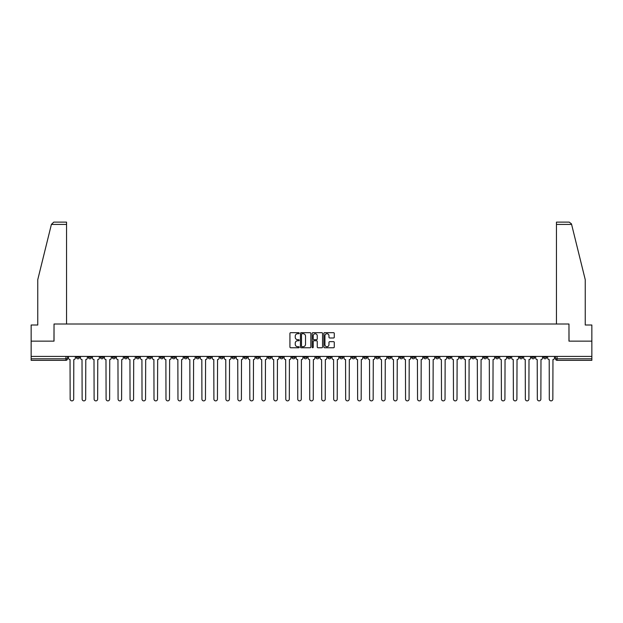 <?xml version="1.0" encoding="UTF-8"?>
<svg xmlns="http://www.w3.org/2000/svg" width="623" height="623" viewBox="0 0 623 623"><rect width="100%" height="100%" fill="white"/><g stroke="black" fill="none" stroke-linecap="round" stroke-linejoin="round"><path stroke-width="0.93" d="M299.211 333.212A0.53 0.53 0 0 0 298.69 332.682L290.676 332.682A0.755 0.755 0 0 0 289.929 333.437L289.929 347.003A0.755 0.755 0 0 0 290.676 347.759L298.69 347.759A0.53 0.53 0 0 0 299.211 347.229A0.53 0.53 0 0 0 298.69 346.7L297.654 346.7A2.414 2.414 0 0 1 295.24 344.285L295.24 343.156A2.414 2.414 0 0 1 297.654 340.75L298.69 340.75A0.53 0.53 0 0 0 299.211 340.22A0.53 0.53 0 0 0 298.69 339.691L297.654 339.691A2.414 2.414 0 0 1 295.24 337.277L295.24 336.147A2.414 2.414 0 0 1 297.654 333.733L298.69 333.733A0.53 0.53 0 0 0 299.211 333.212M471.681 356.418L471.681 357.267L474.749 357.267A1.534 1.534 0 0 1 473.215 358.801A1.534 1.534 0 0 1 471.681 357.267L471.681 356.418M399.802 356.418L399.802 357.267L402.879 357.267A1.534 1.534 0 0 1 401.344 358.801A1.534 1.534 0 0 1 399.802 357.267L399.802 356.418M387.825 356.418L387.825 357.267L390.901 357.267A1.534 1.534 0 0 1 389.359 358.801A1.534 1.534 0 0 1 387.825 357.267L387.825 356.418M315.954 356.418L315.954 357.267L319.023 357.267A1.534 1.534 0 0 1 317.489 358.801A1.534 1.534 0 0 1 315.954 357.267L315.954 356.418M303.977 356.418L303.977 357.267L307.046 357.267A1.534 1.534 0 0 1 305.511 358.801A1.534 1.534 0 0 1 303.977 357.267L303.977 356.418M291.992 356.418L291.992 357.267L295.068 357.267A1.534 1.534 0 0 1 293.534 358.801A1.534 1.534 0 0 1 291.992 357.267L291.992 356.418M268.038 356.418L268.038 357.267L271.106 357.267A1.534 1.534 0 0 1 269.572 358.801A1.534 1.534 0 0 1 268.038 357.267L268.038 356.418M244.084 357.267L244.084 356.418L244.084 357.267A1.534 1.534 0 0 0 245.618 358.801A1.534 1.534 0 0 1 244.084 357.267L247.152 357.267A1.534 1.534 0 0 1 245.618 358.801A1.534 1.534 0 0 0 247.152 357.267L247.152 356.418L247.152 357.267M232.099 357.267L232.099 356.418L232.099 357.267A1.534 1.534 0 0 0 233.641 358.801A1.534 1.534 0 0 1 232.099 357.267L235.175 357.267A1.534 1.534 0 0 1 233.641 358.801M220.121 357.267L220.121 356.418L220.121 357.267A1.534 1.534 0 0 0 221.656 358.801A1.534 1.534 0 0 1 220.121 357.267L223.198 357.267A1.534 1.534 0 0 1 221.656 358.801A1.534 1.534 0 0 0 223.198 357.267L223.198 356.418L223.198 357.267M208.144 356.418L208.144 357.267L211.213 357.267A1.534 1.534 0 0 1 209.678 358.801A1.534 1.534 0 0 1 208.144 357.267L208.144 356.418M196.167 356.418L196.167 357.267L199.235 357.267A1.534 1.534 0 0 1 197.701 358.801A1.534 1.534 0 0 1 196.167 357.267L196.167 356.418M184.19 356.418L184.19 357.267L187.258 357.267A1.534 1.534 0 0 1 185.724 358.801A1.534 1.534 0 0 1 184.19 357.267L184.19 356.418M172.205 357.267L172.205 356.418L172.205 357.267A1.534 1.534 0 0 0 173.747 358.801A1.534 1.534 0 0 1 172.205 357.267L175.281 357.267A1.534 1.534 0 0 1 173.747 358.801M148.251 357.267L148.251 356.418L148.251 357.267A1.534 1.534 0 0 0 149.785 358.801A1.534 1.534 0 0 1 148.251 357.267L151.319 357.267A1.534 1.534 0 0 1 149.785 358.801A1.534 1.534 0 0 0 151.319 357.267L151.319 356.418L151.319 357.267M136.273 357.267L136.273 356.418L136.273 357.267A1.534 1.534 0 0 0 137.808 358.801A1.534 1.534 0 0 1 136.273 357.267L139.342 357.267A1.534 1.534 0 0 1 137.808 358.801A1.534 1.534 0 0 0 139.342 357.267L139.342 356.418L139.342 357.267M124.296 357.267L124.296 356.418L124.296 357.267A1.534 1.534 0 0 0 125.83 358.801A1.534 1.534 0 0 1 124.296 357.267L127.365 357.267A1.534 1.534 0 0 1 125.83 358.801A1.534 1.534 0 0 0 127.365 357.267L127.365 356.418L127.365 357.267M112.311 357.267L112.311 356.418L112.311 357.267A1.534 1.534 0 0 0 113.853 358.801A1.534 1.534 0 0 1 112.311 357.267L115.387 357.267A1.534 1.534 0 0 1 113.853 358.801M100.334 357.267L100.334 356.418L100.334 357.267A1.534 1.534 0 0 0 101.868 358.801A1.534 1.534 0 0 1 100.334 357.267L103.41 357.267A1.534 1.534 0 0 1 101.868 358.801A1.534 1.534 0 0 0 103.41 357.267L103.41 356.418L103.41 357.267M88.357 357.267L88.357 356.418L88.357 357.267A1.534 1.534 0 0 0 89.891 358.801A1.534 1.534 0 0 1 88.357 357.267L91.425 357.267A1.534 1.534 0 0 1 89.891 358.801A1.534 1.534 0 0 0 91.425 357.267L91.425 356.418L91.425 357.267M333.531 337.993A0.755 0.755 0 0 0 334.278 337.238L334.278 333.437A0.755 0.755 0 0 0 333.531 332.682L324.63 332.682A0.755 0.755 0 0 0 323.882 333.437L323.882 347.003A0.755 0.755 0 0 0 324.63 347.759L333.531 347.759A0.755 0.755 0 0 0 334.278 347.003L334.278 342.401A0.755 0.755 0 0 0 333.531 341.653L329.723 341.653A0.755 0.755 0 0 0 328.967 342.401L328.967 344.683A2.017 2.017 0 0 1 326.95 346.7A2.017 2.017 0 0 1 324.933 344.683L324.933 335.75A2.017 2.017 0 0 1 326.95 333.733A2.017 2.017 0 0 1 328.967 335.75L328.967 337.238A0.755 0.755 0 0 0 329.723 337.993L333.531 337.993M51.39 224.42L53.765 222.123L66.552 222.123L66.552 224.42L51.39 224.42L37.754 279.711L37.754 325.011L31.15 325.011L31.15 341.139L54.03 341.139L54.03 324.015L568.97 324.015L568.97 341.139L591.85 341.139L591.85 356.418L31.15 356.418L31.15 358.801L67.471 358.801L67.471 356.418M31.15 341.139L31.15 356.418M310.838 333.437A0.755 0.755 0 0 0 310.09 332.682L301.189 332.682A0.755 0.755 0 0 0 300.442 333.437L300.442 347.003A0.755 0.755 0 0 0 301.189 347.759L310.09 347.759A0.755 0.755 0 0 0 310.838 347.003L310.838 333.437M312.91 332.682L321.811 332.682A0.755 0.755 0 0 1 322.558 333.437L322.558 347.003A0.755 0.755 0 0 1 321.811 347.759L318.003 347.759A0.755 0.755 0 0 1 317.247 347.003L317.247 341.497A0.755 0.755 0 0 0 316.492 340.75L313.969 340.75A0.755 0.755 0 0 0 313.213 341.497L313.213 347.229A0.53 0.53 0 0 1 312.684 347.759A0.53 0.53 0 0 1 312.162 347.229L312.162 333.437A0.755 0.755 0 0 1 312.91 332.682M555.529 356.418L555.529 358.801L591.85 358.801L591.85 360.335L557.063 360.335A1.534 1.534 0 0 1 555.529 358.801A1.534 1.534 0 0 0 557.063 360.335L557.063 356.418M591.85 356.418L591.85 358.801M67.471 358.801A1.534 1.534 0 0 1 65.937 360.335L31.15 360.335L31.15 358.801M546.62 356.418L546.62 357.267A1.534 1.534 0 0 1 545.086 358.801A1.534 1.534 0 0 1 543.552 357.267L546.62 357.267M543.552 356.418L543.552 357.267M534.643 357.267L534.643 356.418L534.643 357.267A1.534 1.534 0 0 1 533.109 358.801A1.534 1.534 0 0 1 531.575 357.267L534.643 357.267A1.534 1.534 0 0 1 533.109 358.801M531.575 356.418L531.575 357.267M522.666 356.418L522.666 357.267A1.534 1.534 0 0 1 521.132 358.801A1.534 1.534 0 0 1 519.59 357.267A1.534 1.534 0 0 0 521.132 358.801M519.59 356.418L519.59 357.267L522.666 357.267M510.689 356.418L510.689 357.267A1.534 1.534 0 0 1 509.147 358.801A1.534 1.534 0 0 1 507.613 357.267L510.689 357.267A1.534 1.534 0 0 1 509.147 358.801M507.613 356.418L507.613 357.267M498.704 356.418L498.704 357.267A1.534 1.534 0 0 1 497.17 358.801A1.534 1.534 0 0 1 495.635 357.267A1.534 1.534 0 0 0 497.17 358.801M495.635 356.418L495.635 357.267L498.704 357.267M486.727 356.418L486.727 357.267A1.534 1.534 0 0 1 485.192 358.801A1.534 1.534 0 0 1 483.658 357.267L486.727 357.267M483.658 356.418L483.658 357.267M474.749 356.418L474.749 357.267A1.534 1.534 0 0 1 473.215 358.801M462.772 356.418L462.772 357.267A1.534 1.534 0 0 1 461.238 358.801A1.534 1.534 0 0 1 459.696 357.267L462.772 357.267M459.696 356.418L459.696 357.267M450.795 356.418L450.795 357.267A1.534 1.534 0 0 1 449.253 358.801A1.534 1.534 0 0 1 447.719 357.267L450.795 357.267M447.719 356.418L447.719 357.267M438.81 356.418L438.81 357.267A1.534 1.534 0 0 1 437.276 358.801A1.534 1.534 0 0 1 435.742 357.267A1.534 1.534 0 0 0 437.276 358.801M435.742 356.418L435.742 357.267L438.81 357.267M426.833 356.418L426.833 357.267A1.534 1.534 0 0 1 425.299 358.801A1.534 1.534 0 0 1 423.765 357.267L426.833 357.267M423.765 356.418L423.765 357.267M414.856 356.418L414.856 357.267A1.534 1.534 0 0 1 413.322 358.801A1.534 1.534 0 0 1 411.787 357.267L414.856 357.267M411.787 356.418L411.787 357.267M402.879 356.418L402.879 357.267M390.901 356.418L390.901 357.267L390.901 356.418M378.916 356.418L378.916 357.267A1.534 1.534 0 0 1 377.382 358.801A1.534 1.534 0 0 1 375.848 357.267L378.916 357.267M375.848 356.418L375.848 357.267M366.939 356.418L366.939 357.267A1.534 1.534 0 0 1 365.405 358.801A1.534 1.534 0 0 1 363.871 357.267L366.939 357.267M363.871 356.418L363.871 357.267M354.962 356.418L354.962 357.267A1.534 1.534 0 0 1 353.428 358.801A1.534 1.534 0 0 1 351.894 357.267L354.962 357.267M351.894 356.418L351.894 357.267M342.985 356.418L342.985 357.267A1.534 1.534 0 0 1 341.451 358.801A1.534 1.534 0 0 1 339.909 357.267L342.985 357.267M339.909 356.418L339.909 357.267M331.008 356.418L331.008 357.267A1.534 1.534 0 0 1 329.466 358.801A1.534 1.534 0 0 1 327.932 357.267L331.008 357.267M327.932 356.418L327.932 357.267M319.023 356.418L319.023 357.267A1.534 1.534 0 0 1 317.489 358.801M307.046 356.418L307.046 357.267M295.068 357.267L295.068 356.418L295.068 357.267A1.534 1.534 0 0 1 293.534 358.801M283.091 356.418L283.091 357.267A1.534 1.534 0 0 1 281.549 358.801A1.534 1.534 0 0 1 280.015 357.267A1.534 1.534 0 0 0 281.549 358.801A1.534 1.534 0 0 0 283.091 357.267L280.015 357.267L280.015 356.418M271.106 357.267L271.106 356.418L271.106 357.267A1.534 1.534 0 0 1 269.572 358.801M259.129 356.418L259.129 357.267A1.534 1.534 0 0 1 257.595 358.801A1.534 1.534 0 0 1 256.061 357.267A1.534 1.534 0 0 0 257.595 358.801M256.061 356.418L256.061 357.267L259.129 357.267M235.175 356.418L235.175 357.267L235.175 356.418M211.213 357.267L211.213 356.418L211.213 357.267A1.534 1.534 0 0 1 209.678 358.801M199.235 357.267L199.235 356.418L199.235 357.267A1.534 1.534 0 0 1 197.701 358.801M187.258 357.267L187.258 356.418L187.258 357.267A1.534 1.534 0 0 1 185.724 358.801M175.281 356.418L175.281 357.267L175.281 356.418M163.304 357.267L163.304 356.418L163.304 357.267A1.534 1.534 0 0 1 161.762 358.801A1.534 1.534 0 0 1 160.228 357.267L163.304 357.267A1.534 1.534 0 0 1 161.762 358.801M160.228 356.418L160.228 357.267M115.387 356.418L115.387 357.267L115.387 356.418M79.448 356.418L79.448 357.267A1.534 1.534 0 0 1 77.914 358.801A1.534 1.534 0 0 1 76.38 357.267A1.534 1.534 0 0 0 77.914 358.801A1.534 1.534 0 0 0 79.448 357.267L79.448 356.418M76.38 356.418L76.38 357.267L79.448 357.267M302.023 333.733A0.53 0.53 0 0 0 301.493 334.263L301.493 346.17A0.53 0.53 0 0 0 302.023 346.7L303.113 346.7A2.414 2.414 0 0 0 305.527 344.285L305.527 336.147A2.414 2.414 0 0 0 303.113 333.733L302.023 333.733M317.247 335.789A2.017 2.017 0 0 0 315.23 333.772A2.017 2.017 0 0 0 313.213 335.789L313.213 338.935A0.755 0.755 0 0 0 313.969 339.691L316.492 339.691A0.755 0.755 0 0 0 317.247 338.935L317.247 335.789M68.507 358.03L68.507 356.418L68.507 358.03A1.534 1.534 0 0 0 70.041 359.572L70.158 399.117A1.768 1.768 0 0 0 71.925 400.877A1.768 1.768 0 0 0 73.693 399.117L73.802 359.572A1.534 1.534 0 0 0 75.344 358.03L75.344 356.418L75.344 358.03M70.041 359.572L70.158 399.117M73.693 399.117L73.802 359.572M80.484 358.03L80.484 356.418L80.484 358.03A1.534 1.534 0 0 0 82.018 359.572L82.135 399.117A1.768 1.768 0 0 0 83.903 400.877A1.768 1.768 0 0 0 85.67 399.117L85.787 359.572A1.534 1.534 0 0 0 87.321 358.03L87.321 356.418L87.321 358.03M92.461 358.03L92.461 356.418L92.461 358.03A1.534 1.534 0 0 0 94.003 359.572L94.112 399.117A1.768 1.768 0 0 0 95.88 400.877A1.768 1.768 0 0 0 97.647 399.117L97.764 359.572A1.534 1.534 0 0 0 99.298 358.03L99.298 356.418L99.298 358.03M66.552 324.015L66.552 224.42M53.96 341.139L54.03 324.015M591.85 341.139L591.85 325.011L585.246 325.011L585.246 279.711L571.47 223.875L569.235 222.123L556.448 222.123L569.235 222.123M556.448 324.015L556.448 222.123M569.04 341.139L568.97 324.015M82.018 359.572L82.135 399.117M85.67 399.117L85.787 359.572M94.003 359.572L94.112 399.117M97.647 399.117L97.764 359.572M104.446 358.03L104.446 356.418L104.446 358.03A1.534 1.534 0 0 0 105.98 359.572L106.097 399.117A1.768 1.768 0 0 0 107.857 400.877A1.768 1.768 0 0 0 109.625 399.117L109.741 359.572A1.534 1.534 0 0 0 111.276 358.03L111.276 356.418L111.276 358.03M116.423 358.03L116.423 356.418L116.423 358.03A1.534 1.534 0 0 0 117.957 359.572L118.074 399.117A1.768 1.768 0 0 0 119.842 400.877A1.768 1.768 0 0 0 121.602 399.117L121.719 359.572A1.534 1.534 0 0 0 123.253 358.03L123.253 356.418L123.253 358.03M128.4 358.03L128.4 356.418L128.4 358.03A1.534 1.534 0 0 0 129.934 359.572L130.051 399.117A1.768 1.768 0 0 0 131.819 400.877A1.768 1.768 0 0 0 133.587 399.117L133.696 359.572A1.534 1.534 0 0 0 135.238 358.03L135.238 356.418L135.238 358.03M105.98 359.572L106.097 399.117M109.625 399.117L109.741 359.572M117.957 359.572L118.074 399.117M121.602 399.117L121.719 359.572M129.934 359.572L130.051 399.117M133.587 399.117L133.696 359.572M140.377 358.03L140.377 356.418L140.377 358.03A1.534 1.534 0 0 0 141.919 359.572L142.028 399.117A1.768 1.768 0 0 0 143.796 400.877A1.768 1.768 0 0 0 145.564 399.117L145.681 359.572A1.534 1.534 0 0 0 147.215 358.03L147.215 356.418L147.215 358.03M141.919 359.572L142.028 399.117M145.564 399.117L145.681 359.572M152.362 358.03L152.362 356.418L152.362 358.03A1.534 1.534 0 0 0 153.897 359.572L154.006 399.117A1.768 1.768 0 0 0 155.773 400.877A1.768 1.768 0 0 0 157.541 399.117L157.658 359.572A1.534 1.534 0 0 0 159.192 358.03L159.192 356.418L159.192 358.03M153.897 359.572L154.006 399.117M157.541 399.117L157.658 359.572M164.34 358.03L164.34 356.418L164.34 358.03A1.534 1.534 0 0 0 165.874 359.572L165.991 399.117A1.768 1.768 0 0 0 167.751 400.877A1.768 1.768 0 0 0 169.518 399.117L169.635 359.572A1.534 1.534 0 0 0 171.169 358.03L171.169 356.418L171.169 358.03M165.874 359.572L165.991 399.117M169.518 399.117L169.635 359.572M176.317 358.03L176.317 356.418L176.317 358.03A1.534 1.534 0 0 0 177.851 359.572L177.968 399.117A1.768 1.768 0 0 0 179.736 400.877A1.768 1.768 0 0 0 181.495 399.117L181.612 359.572A1.534 1.534 0 0 0 183.146 358.03L183.146 356.418L183.146 358.03M177.851 359.572L177.968 399.117M181.495 399.117L181.612 359.572M188.294 358.03L188.294 356.418L188.294 358.03A1.534 1.534 0 0 0 189.828 359.572L189.945 399.117A1.768 1.768 0 0 0 191.713 400.877A1.768 1.768 0 0 0 193.48 399.117L193.589 359.572A1.534 1.534 0 0 0 195.131 358.03L195.131 356.418L195.131 358.03M200.271 358.03L200.271 356.418L200.271 358.03A1.534 1.534 0 0 0 201.813 359.572L201.922 399.117A1.768 1.768 0 0 0 203.69 400.877A1.768 1.768 0 0 0 205.458 399.117L205.574 359.572A1.534 1.534 0 0 0 207.109 358.03L207.109 356.418L207.109 358.03M212.256 358.03L212.256 356.418L212.256 358.03A1.534 1.534 0 0 0 213.79 359.572L213.907 399.117A1.768 1.768 0 0 0 215.667 400.877A1.768 1.768 0 0 0 217.435 399.117L217.552 359.572A1.534 1.534 0 0 0 219.086 358.03L219.086 356.418L219.086 358.03M224.233 358.03L224.233 356.418L224.233 358.03A1.534 1.534 0 0 0 225.767 359.572L225.884 399.117A1.768 1.768 0 0 0 227.652 400.877A1.768 1.768 0 0 0 229.412 399.117L229.529 359.572A1.534 1.534 0 0 0 231.063 358.03L231.063 356.418L231.063 358.03M236.21 358.03L236.21 356.418L236.21 358.03A1.534 1.534 0 0 0 237.745 359.572L237.861 399.117A1.768 1.768 0 0 0 239.629 400.877A1.768 1.768 0 0 0 241.397 399.117L241.506 359.572A1.534 1.534 0 0 0 243.048 358.03L243.048 356.418L243.048 358.03M248.188 358.03L248.188 356.418L248.188 358.03A1.534 1.534 0 0 0 249.722 359.572L249.839 399.117A1.768 1.768 0 0 0 251.606 400.877A1.768 1.768 0 0 0 253.374 399.117L253.491 359.572A1.534 1.534 0 0 0 255.025 358.03L255.025 356.418L255.025 358.03M189.828 359.572L189.945 399.117M193.48 399.117L193.589 359.572M201.813 359.572L201.922 399.117M205.458 399.117L205.574 359.572M213.79 359.572L213.907 399.117M217.435 399.117L217.552 359.572M225.767 359.572L225.884 399.117M229.412 399.117L229.529 359.572M237.745 359.572L237.861 399.117M241.397 399.117L241.506 359.572M249.722 359.572L249.839 399.117M253.374 399.117L253.491 359.572M260.165 358.03L260.165 356.418L260.165 358.03A1.534 1.534 0 0 0 261.707 359.572L261.816 399.117A1.768 1.768 0 0 0 263.584 400.877A1.768 1.768 0 0 0 265.351 399.117L265.468 359.572A1.534 1.534 0 0 0 267.002 358.03L267.002 356.418L267.002 358.03M261.707 359.572L261.816 399.117M265.351 399.117L265.468 359.572M272.15 358.03L272.15 356.418L272.15 358.03A1.534 1.534 0 0 0 273.684 359.572L273.801 399.117A1.768 1.768 0 0 0 275.561 400.877A1.768 1.768 0 0 0 277.328 399.117L277.445 359.572A1.534 1.534 0 0 0 278.979 358.03L278.979 356.418L278.979 358.03M273.684 359.572L273.801 399.117M277.328 399.117L277.445 359.572M284.127 358.03L284.127 356.418L284.127 358.03A1.534 1.534 0 0 0 285.661 359.572L285.778 399.117A1.768 1.768 0 0 0 287.546 400.877A1.768 1.768 0 0 0 289.306 399.117L289.422 359.572A1.534 1.534 0 0 0 290.957 358.03L290.957 356.418L290.957 358.03M285.661 359.572L285.778 399.117M289.306 399.117L289.422 359.572M296.104 358.03L296.104 356.418L296.104 358.03A1.534 1.534 0 0 0 297.638 359.572L297.755 399.117A1.768 1.768 0 0 0 299.523 400.877A1.768 1.768 0 0 0 301.291 399.117L301.4 359.572A1.534 1.534 0 0 0 302.942 358.03L302.942 356.418L302.942 358.03M297.638 359.572L297.755 399.117M301.291 399.117L301.4 359.572M308.081 358.03L308.081 356.418L308.081 358.03A1.534 1.534 0 0 0 309.615 359.572L309.732 399.117A1.768 1.768 0 0 0 311.5 400.877A1.768 1.768 0 0 0 313.268 399.117L313.385 359.572A1.534 1.534 0 0 0 314.919 358.03L314.919 356.418L314.919 358.03M309.615 359.572L309.732 399.117M313.268 399.117L313.385 359.572M320.058 358.03L320.058 356.418L320.058 358.03A1.534 1.534 0 0 0 321.6 359.572L321.709 399.117A1.768 1.768 0 0 0 323.477 400.877A1.768 1.768 0 0 0 325.245 399.117L325.362 359.572A1.534 1.534 0 0 0 326.896 358.03L326.896 356.418L326.896 358.03M321.6 359.572L321.709 399.117M325.245 399.117L325.362 359.572M332.043 358.03L332.043 356.418L332.043 358.03A1.534 1.534 0 0 0 333.578 359.572L333.694 399.117A1.768 1.768 0 0 0 335.454 400.877A1.768 1.768 0 0 0 337.222 399.117L337.339 359.572A1.534 1.534 0 0 0 338.873 358.03L338.873 356.418L338.873 358.03M333.578 359.572L333.694 399.117M337.222 399.117L337.339 359.572M344.021 358.03L344.021 356.418L344.021 358.03A1.534 1.534 0 0 0 345.555 359.572L345.672 399.117A1.768 1.768 0 0 0 347.439 400.877A1.768 1.768 0 0 0 349.199 399.117L349.316 359.572A1.534 1.534 0 0 0 350.85 358.03L350.85 356.418L350.85 358.03M345.555 359.572L345.672 399.117M349.199 399.117L349.316 359.572M355.998 358.03L355.998 356.418L355.998 358.03A1.534 1.534 0 0 0 357.532 359.572L357.649 399.117A1.768 1.768 0 0 0 359.416 400.877A1.768 1.768 0 0 0 361.184 399.117L361.293 359.572A1.534 1.534 0 0 0 362.835 358.03L362.835 356.418L362.835 358.03M357.532 359.572L357.649 399.117M361.184 399.117L361.293 359.572M367.975 358.03L367.975 356.418L367.975 358.03A1.534 1.534 0 0 0 369.509 359.572L369.626 399.117A1.768 1.768 0 0 0 371.394 400.877A1.768 1.768 0 0 0 373.161 399.117L373.278 359.572A1.534 1.534 0 0 0 374.812 358.03L374.812 356.418L374.812 358.03M369.509 359.572L369.626 399.117M373.161 399.117L373.278 359.572M379.952 358.03L379.952 356.418L379.952 358.03A1.534 1.534 0 0 0 381.494 359.572L381.603 399.117A1.768 1.768 0 0 0 383.371 400.877A1.768 1.768 0 0 0 385.139 399.117L385.255 359.572A1.534 1.534 0 0 0 386.79 358.03L386.79 356.418L386.79 358.03M381.494 359.572L381.603 399.117M385.139 399.117L385.255 359.572M391.937 358.03L391.937 356.418L391.937 358.03A1.534 1.534 0 0 0 393.471 359.572L393.588 399.117A1.768 1.768 0 0 0 395.348 400.877A1.768 1.768 0 0 0 397.116 399.117L397.233 359.572A1.534 1.534 0 0 0 398.767 358.03L398.767 356.418L398.767 358.03M393.471 359.572L393.588 399.117M397.116 399.117L397.233 359.572M403.914 358.03L403.914 356.418L403.914 358.03A1.534 1.534 0 0 0 405.448 359.572L405.565 399.117A1.768 1.768 0 0 0 407.333 400.877A1.768 1.768 0 0 0 409.093 399.117L409.21 359.572A1.534 1.534 0 0 0 410.744 358.03L410.744 356.418L410.744 358.03M405.448 359.572L405.565 399.117M409.093 399.117L409.21 359.572M415.891 358.03L415.891 356.418L415.891 358.03A1.534 1.534 0 0 0 417.426 359.572L417.542 399.117A1.768 1.768 0 0 0 419.31 400.877A1.768 1.768 0 0 0 421.078 399.117L421.187 359.572A1.534 1.534 0 0 0 422.729 358.03L422.729 356.418L422.729 358.03M417.426 359.572L417.542 399.117M421.078 399.117L421.187 359.572M427.869 358.03L427.869 356.418L427.869 358.03A1.534 1.534 0 0 0 429.411 359.572L429.52 399.117A1.768 1.768 0 0 0 431.287 400.877A1.768 1.768 0 0 0 433.055 399.117L433.172 359.572A1.534 1.534 0 0 0 434.706 358.03L434.706 356.418L434.706 358.03M429.411 359.572L429.52 399.117M433.055 399.117L433.172 359.572M439.854 358.03L439.854 356.418L439.854 358.03A1.534 1.534 0 0 0 441.388 359.572L441.505 399.117A1.768 1.768 0 0 0 443.265 400.877A1.768 1.768 0 0 0 445.032 399.117L445.149 359.572A1.534 1.534 0 0 0 446.683 358.03L446.683 356.418L446.683 358.03M441.388 359.572L441.505 399.117M445.032 399.117L445.149 359.572M451.831 358.03L451.831 356.418L451.831 358.03A1.534 1.534 0 0 0 453.365 359.572L453.482 399.117A1.768 1.768 0 0 0 455.249 400.877A1.768 1.768 0 0 0 457.009 399.117L457.126 359.572A1.534 1.534 0 0 0 458.66 358.03L458.66 356.418L458.66 358.03M453.365 359.572L453.482 399.117M457.009 399.117L457.126 359.572M463.808 358.03L463.808 356.418L463.808 358.03A1.534 1.534 0 0 0 465.342 359.572L465.459 399.117A1.768 1.768 0 0 0 467.227 400.877A1.768 1.768 0 0 0 468.994 399.117L469.103 359.572A1.534 1.534 0 0 0 470.638 358.03L470.638 356.418L470.638 358.03M465.342 359.572L465.459 399.117M468.994 399.117L469.103 359.572M475.785 358.03L475.785 356.418L475.785 358.03A1.534 1.534 0 0 0 477.319 359.572L477.436 399.117A1.768 1.768 0 0 0 479.204 400.877A1.768 1.768 0 0 0 480.972 399.117L481.081 359.572A1.534 1.534 0 0 0 482.623 358.03L482.623 356.418L482.623 358.03M477.319 359.572L477.436 399.117M480.972 399.117L481.081 359.572M487.762 358.03L487.762 356.418L487.762 358.03A1.534 1.534 0 0 0 489.304 359.572L489.413 399.117A1.768 1.768 0 0 0 491.181 400.877A1.768 1.768 0 0 0 492.949 399.117L493.066 359.572A1.534 1.534 0 0 0 494.6 358.03L494.6 356.418L494.6 358.03M489.304 359.572L489.413 399.117M492.949 399.117L493.066 359.572M499.747 358.03L499.747 356.418L499.747 358.03A1.534 1.534 0 0 0 501.281 359.572L501.398 399.117A1.768 1.768 0 0 0 503.158 400.877A1.768 1.768 0 0 0 504.926 399.117L505.043 359.572A1.534 1.534 0 0 0 506.577 358.03L506.577 356.418L506.577 358.03M501.281 359.572L501.398 399.117M504.926 399.117L505.043 359.572M511.724 358.03L511.724 356.418L511.724 358.03A1.534 1.534 0 0 0 513.259 359.572L513.375 399.117A1.768 1.768 0 0 0 515.143 400.877A1.768 1.768 0 0 0 516.903 399.117L517.02 359.572A1.534 1.534 0 0 0 518.554 358.03L518.554 356.418L518.554 358.03M513.259 359.572L513.375 399.117M516.903 399.117L517.02 359.572M523.702 358.03L523.702 356.418L523.702 358.03A1.534 1.534 0 0 0 525.236 359.572L525.353 399.117A1.768 1.768 0 0 0 527.12 400.877A1.768 1.768 0 0 0 528.888 399.117L528.997 359.572A1.534 1.534 0 0 0 530.539 358.03L530.539 356.418L530.539 358.03M525.236 359.572L525.353 399.117M528.888 399.117L528.997 359.572M535.679 358.03L535.679 356.418L535.679 358.03A1.534 1.534 0 0 0 537.213 359.572L537.33 399.117A1.768 1.768 0 0 0 539.097 400.877A1.768 1.768 0 0 0 540.865 399.117L540.982 359.572A1.534 1.534 0 0 0 542.516 358.03L542.516 356.418L542.516 358.03M537.213 359.572L537.33 399.117M540.865 399.117L540.982 359.572M547.656 358.03L547.656 356.418L547.656 358.03A1.534 1.534 0 0 0 549.198 359.572L549.307 399.117A1.768 1.768 0 0 0 551.075 400.877A1.768 1.768 0 0 0 552.842 399.117L552.959 359.572A1.534 1.534 0 0 0 554.493 358.03L554.493 356.418L554.493 358.03M549.198 359.572L549.307 399.117M552.842 399.117L552.959 359.572M65.937 356.418L65.937 360.335M571.61 224.42L556.448 224.42"/></g></svg>
